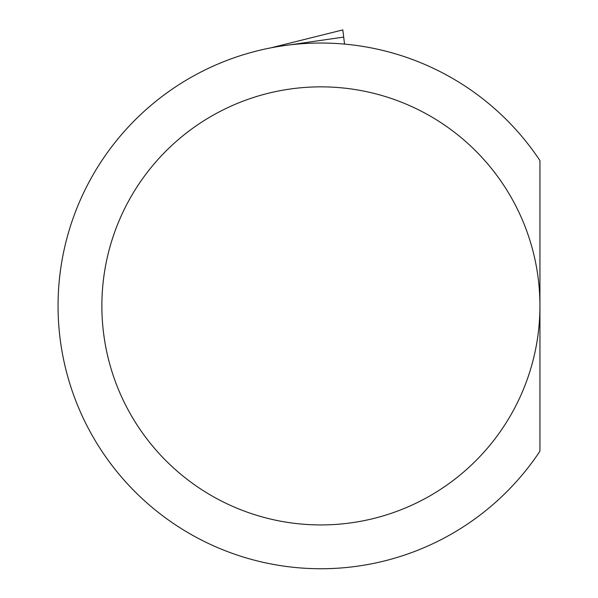 <?xml version="1.0" encoding="UTF-8"?>
<svg xmlns="http://www.w3.org/2000/svg" width="598" height="598" viewBox="0 0 598 598"><rect width="100%" height="100%" fill="white"/><g stroke="black" fill="none" stroke-linecap="round" stroke-linejoin="round"><path stroke-width="0.9" d="M539.942 305.892L539.942 160.593A262.851 262.851 0 0 0 147.818 108.074A262.851 262.851 0 0 0 147.818 503.71A262.851 262.851 0 0 0 539.942 451.191L539.942 305.892A219.04 219.04 0 0 1 211.386 495.585A219.04 219.04 0 0 1 211.386 116.199A219.04 219.04 0 0 1 539.942 305.892M301.467 43.759L300.861 43.811M215.407 65.145L210.421 67.387M344.553 44.11L342.811 29.9L273.047 47.294L277.554 46.644M270.647 47.892L273.047 47.294M289.103 44.977L343.693 37.083"/></g></svg>

